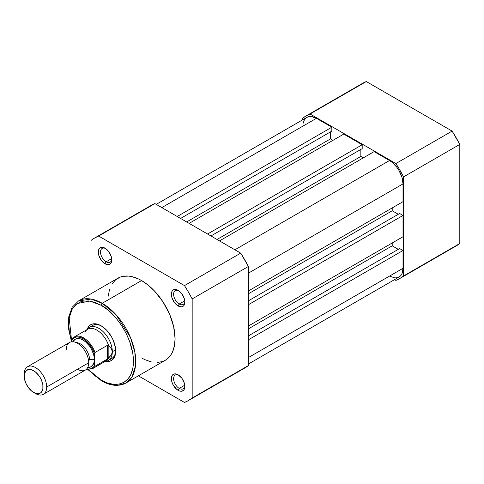 <?xml version="1.0" encoding="UTF-8"?>
<svg xmlns="http://www.w3.org/2000/svg" width="484" height="484" viewBox="0 0 484 484"><rect width="100%" height="100%" fill="white"/><g stroke="black" fill="none" stroke-linecap="round" stroke-linejoin="round"><path stroke-width="0.73" d="M399.887 278.457L456.109 245.999A93.823 54.172 -120 0 0 459.8 243.506L403.577 275.965A93.823 54.172 60 0 1 399.887 278.457A93.823 54.172 60 0 1 395.882 280.405L394.545 279.637L395.882 280.405L399.887 278.457L403.577 275.965L403.577 176.872L399.887 170.12L395.882 163.544L310.069 114L306.063 115.948L302.373 118.441L302.373 119.984L302.373 118.441A93.823 54.172 60 0 1 306.063 115.948A93.823 54.172 60 0 1 310.069 114L395.882 163.544L452.104 131.085L366.291 81.542L310.069 114L366.291 81.542L452.104 131.085L459.8 144.413L403.577 176.872L403.577 275.965L459.8 243.506L459.8 144.413L459.8 243.506L456.109 245.999L452.104 247.947M362.286 83.49L366.291 81.542A93.823 54.172 -120 0 0 362.286 83.49L306.063 115.948M403.577 176.872L459.8 144.413A93.823 54.172 -120 0 0 452.104 131.085L395.882 163.544A93.823 54.172 60 0 1 403.577 176.872M248.395 339.774L403.015 250.506L403.015 268.293L248.395 357.561L403.015 268.293L401.986 273.666L400.74 275.638L399.064 277.029A19.082 11.017 -120 0 0 403.015 268.293L403.015 250.506L399.639 248.558L248.395 335.878L399.639 248.558L403.015 250.506L248.395 339.774M316.427 118.326A19.082 11.017 -120 0 0 306.886 117.376L308.931 116.62L311.266 116.529L316.427 118.326L161.813 207.588L316.427 118.326L331.83 127.219L316.427 118.326M177.217 216.487L331.83 127.219L331.83 131.116L180.586 218.435L331.83 131.116L331.83 127.219L177.217 216.487M330.481 131.89L330.481 138.902L186.661 221.938L330.481 138.902L332.956 140.33L330.481 138.902L330.481 131.89M189.135 223.366L343.755 134.098L189.135 223.366M207.576 234.014L362.195 144.746L343.755 134.098L362.195 144.746L362.195 148.642L210.951 235.962L362.195 148.642L362.195 144.746L207.576 234.014M360.846 149.423L360.846 156.435L217.026 239.465L360.846 156.435L363.321 157.863L360.846 156.435L360.846 149.423M219.494 240.893L374.114 151.625L219.494 240.893M234.903 249.792L389.517 160.525L374.114 151.625L389.517 160.525L234.903 249.792M403.015 183.896A19.082 11.017 -120 0 0 389.517 160.525L392.155 162.34L397.019 167.476L399.064 170.592L401.986 177.338L403.015 183.896L403.015 201.683L248.395 290.951L403.015 201.683L403.015 183.896L248.395 273.164L403.015 183.896M392.215 207.914L392.215 210.77L248.395 293.806L392.215 210.77L398.29 214.279L392.215 210.77L392.215 207.914M248.395 300.818L399.639 213.498L248.395 300.818M248.395 304.714L403.015 215.447L399.639 213.498L403.015 215.447L403.015 236.743L248.395 326.01L403.015 236.743L403.015 215.447L248.395 304.714M248.395 328.866L392.215 245.83L392.215 242.974L392.215 245.83L248.395 328.866M398.29 249.339L392.215 245.83L398.29 249.339M248.395 364.016L399.058 277.029L397.019 277.786L394.684 277.883L389.517 276.086M303.196 123.226L303.958 120.746L305.21 118.768L306.886 117.376L156.223 204.363M105.609 248.534A7.95 4.592 -120 0 0 100.533 252.376A7.95 4.592 -120 0 0 106.147 261.802L105.022 263.75A9.541 5.512 60 0 1 98.276 252.061A9.541 5.512 60 0 1 105.022 248.165L108.773 251.644L111.26 256.574L111.768 259.854L111.26 262.54L109.795 264.222L108.773 264.597L106.341 264.361L103.709 262.836L101.277 260.271L98.79 255.34L98.276 252.061L98.79 249.375L99.414 248.389L100.255 247.693L102.445 247.27L105.022 248.165A9.541 5.512 60 0 1 111.768 259.854A9.541 5.512 60 0 1 105.022 263.75L106.147 261.802A7.95 4.592 60 0 1 100.956 254.796A7.95 4.592 60 0 1 102.172 248.425A7.95 4.592 60 0 1 105.609 248.534M178.705 375.136A7.95 4.592 -120 0 0 173.623 378.972A7.95 4.592 -120 0 0 179.237 388.398L178.118 390.346A9.541 5.512 60 0 1 171.366 378.663A9.541 5.512 60 0 1 178.118 374.767L181.863 378.24L184.35 383.171L184.864 386.45L184.35 389.136L183.726 390.122L181.863 391.199L179.431 390.957L176.799 389.439L173.345 385.312L171.881 381.936L171.366 378.663L171.881 375.977L172.504 374.991L174.367 373.914L175.535 373.866L178.118 374.767A9.541 5.512 60 0 1 184.864 386.45A9.541 5.512 60 0 1 178.118 390.346L179.237 388.398A7.95 4.592 60 0 1 174.046 381.392A7.95 4.592 60 0 1 175.262 375.021A7.95 4.592 60 0 1 178.705 375.136M178.705 290.733A7.95 4.592 -120 0 0 173.623 294.575A7.95 4.592 -120 0 0 179.237 304L178.118 305.948A9.541 5.512 60 0 1 171.366 294.26A9.541 5.512 60 0 1 178.118 290.364L181.863 293.842L184.35 298.773L184.864 302.052L184.35 304.738L183.726 305.725L181.863 306.802L179.431 306.56L176.799 305.035L174.367 302.47L171.881 297.539L171.366 294.26L171.881 291.574L172.504 290.588L173.345 289.892L175.535 289.468L178.118 290.364A9.541 5.512 60 0 1 184.864 302.052A9.541 5.512 60 0 1 178.118 305.948L179.237 304A7.95 4.592 60 0 1 174.046 296.994A7.95 4.592 60 0 1 175.262 290.624A7.95 4.592 60 0 1 178.705 290.733M92.674 325.454A19.082 11.017 60 0 1 101.664 326.095A19.082 11.017 -120 0 0 91.137 326.688M101.089 325.75L106.68 330.263L111.423 336.658L113.244 340.27L115.428 347.615L115.428 354.197L114.593 356.883L113.244 359.025L111.423 360.532L109.209 361.354L105.748 361.318A20.673 11.937 60 0 0 115.706 351.069A20.673 11.937 60 0 0 101.089 325.75L101.089 325.75A20.673 11.937 60 0 0 87.235 329.247L88.935 326.234L90.75 324.728L92.964 323.905L95.493 323.802L98.234 324.425L101.089 325.75M125.907 383.019L132.144 376.655L135.478 365.862L134.83 351.947L130.426 337.396L115.972 314.642L102.215 303.286A1.591 0.92 120 0 0 101.089 305.235C110.564 309.197 133.033 333.391 133.475 361.324C133.033 388.749 110.564 386.994 101.089 380.025A1.591 0.92 120 0 0 101.416 380.751A1.591 0.92 -60 0 1 101.089 380.025L107.406 382.953L113.48 384.332L119.082 384.108L123.989 382.293L128.018 378.954L131.007 374.211L132.852 368.264L133.475 361.324L132.852 353.671L129.651 341.492L126.124 333.361L121.635 325.581L116.354 318.46L107.406 309.597L101.089 305.235L94.767 302.306L88.693 300.927L83.097 301.145L80.544 301.859L76.055 304.454L72.527 308.514L70.095 313.88L68.861 320.354L68.704 323.929L69.327 331.588L71.626 341.147L69.188 317.758L72.207 309.04L77.301 303.516L89.824 301.066L101.089 305.235A1.591 0.92 -60 0 1 102.215 303.286A47.39 27.358 60 0 1 133.173 345.044A47.39 27.358 60 0 1 125.907 383.019A47.39 27.358 60 0 1 102.215 380.672A1.591 0.92 -60 0 1 101.416 380.751C107.079 384.012 112.5 385.548 117.672 385.355L125.907 383.019L165.262 360.296A47.39 27.358 -120 0 0 172.528 322.326A47.39 27.358 -120 0 0 141.57 280.563L102.215 303.286L141.57 280.563L148.11 285.082L154.396 290.914L162.83 301.617L169.43 313.844L173.635 326.537L175.081 338.606L174.434 345.782L172.528 351.941L171.124 354.56L167.47 358.759L165.262 360.296L162.83 361.439L157.367 362.504M111.689 258.601L106.147 261.802L111.689 258.601M184.779 300.8L179.237 304L184.779 300.8M184.779 385.197L179.237 388.398L184.779 385.197M188.482 400.51L244.704 368.052A93.823 54.172 -120 0 0 248.395 365.559L192.172 398.017L248.395 365.559L248.395 266.466L192.172 298.924L192.172 398.017A93.823 54.172 60 0 1 188.482 400.51A93.823 54.172 60 0 1 184.477 402.458L138.357 375.832L184.477 402.458L188.482 400.51L192.172 398.017L192.172 298.924L188.482 292.173L184.477 285.596L98.663 236.053L94.658 238.001L90.968 240.494L90.968 293.752L90.968 240.494A93.823 54.172 60 0 1 94.658 238.001A93.823 54.172 60 0 1 98.663 236.053L184.477 285.596L240.699 253.138L248.395 266.466L248.395 365.559L244.704 368.052L240.699 370M151.298 361.899L144.855 359.66L141.57 357.948M108.222 296.208L109.505 289.511M112.016 283.957L115.664 279.752L120.31 277.072L122.954 276.334L128.744 276.104L131.842 276.612L138.285 278.851L141.57 280.563A47.39 27.358 -120 0 0 117.872 278.215L78.517 300.939A47.39 27.358 60 0 1 102.215 303.286L91.04 299.051L78.517 300.939L72.122 307.316L68.734 316.905L68.553 328.757L71.511 341.813M154.886 203.595L240.699 253.138L154.886 203.595L98.663 236.053L154.886 203.595A93.823 54.172 -120 0 0 150.881 205.543L154.886 203.595M109.916 359.219A19.082 11.017 -120 0 0 115.694 350.398A19.082 11.017 60 0 1 111.756 358.505M88.161 369.455L94.767 375.657L101.089 380.025L88.161 369.455M184.84 385.76A7.95 4.592 60 0 1 183.218 388.791A7.95 4.592 60 0 1 179.237 388.398A7.95 4.592 -120 0 0 184.84 385.76M184.84 301.357A7.95 4.592 60 0 1 183.218 304.394A7.95 4.592 60 0 1 179.237 304A7.95 4.592 -120 0 0 184.84 301.357M111.743 259.158A7.95 4.592 60 0 1 110.122 262.195A7.95 4.592 60 0 1 106.147 261.802A7.95 4.592 -120 0 0 111.743 259.158M240.699 253.138L184.477 285.596A93.823 54.172 60 0 1 192.172 298.924L248.395 266.466A93.823 54.172 -120 0 0 240.699 253.138M77.476 369.25A15.905 9.184 -120 0 0 88.717 362.752A15.905 9.184 -120 0 0 77.476 343.277A15.905 9.184 -120 0 0 66.229 349.769M76.121 342.587A13.201 7.623 60 0 1 89.619 360.029A4.277 2.468 180 0 1 94.344 359.509A15.905 9.184 60 0 1 87.725 367.519M33.62 392.457L35.447 393.51A15.905 9.184 -120 0 0 46.688 387.019L43.04 387.019A13.322 7.69 60 0 1 33.62 392.457A13.322 7.69 60 0 1 24.2 376.147L24.381 374.126L25.785 371.016L28.387 369.516L31.781 369.855L35.459 371.978L38.853 375.56L40.281 377.738L42.32 382.445L42.858 384.792L42.858 389.039L41.449 392.143L40.281 393.117L37.226 393.71L35.459 393.31L31.781 391.187L28.387 387.605L25.785 383.104L24.381 378.373L24.2 374.035L24.2 376.147A13.322 7.69 60 0 1 33.62 370.708A13.322 7.69 60 0 1 43.04 387.019L46.688 387.019L88.717 362.752A15.905 9.184 -120 0 0 81.778 346.75A15.905 9.184 -120 0 0 69.521 342.49L27.491 366.757A15.905 9.184 60 0 1 39.748 371.016A15.905 9.184 60 0 1 46.688 387.019A15.905 9.184 -120 0 0 35.447 367.544A15.905 9.184 -120 0 0 24.2 374.035A15.905 9.184 60 0 1 27.491 366.757M86.969 329.664A19.082 11.017 60 0 1 89.298 327.402A19.082 11.017 60 0 1 104.006 332.514A19.082 11.017 60 0 1 112.33 351.717L115.664 349.793L112.33 351.717L111.405 354.911L107.388 359.134L95.015 366.273L94.568 365.323L93.733 366.703L91.403 368.572L88.378 369.123L86.678 368.893M94.652 353.175L94.568 353.955A17.654 10.194 60 0 0 83.097 338.606A17.654 10.194 60 0 0 71.626 340.712L71.626 341.795L71.626 340.712L73.526 338.237L76.23 337.015L77.815 336.906L83.097 338.606L88.378 343.005L92.668 349.291L94.568 353.955L94.568 365.323L94.568 353.955L95.015 352.479L107.388 345.34L107.388 359.134L107.388 345.34L108.174 345.274L108.174 358.553L108.174 345.274L111.405 348.607L112.33 351.717A19.082 11.017 -120 0 0 102.705 331.231A19.082 11.017 -120 0 0 87.562 328.86L86.799 329.761M87.398 367.495L91.046 366.787L93.485 363.986L94.126 361.917L94.126 356.853L93.485 354.046L91.046 348.426L89.346 345.824L85.293 341.547L80.901 339.012L78.795 338.534L75.147 339.242L72.709 342.049M85.009 331.897L85.051 332.193A18.289 10.557 60 0 1 86.067 330.62A18.289 10.557 60 0 1 97.943 330.79A18.289 10.557 60 0 1 108.706 345.848A18.289 10.557 -120 0 0 87.737 329.223L74.403 336.918A18.289 10.557 60 0 1 95.015 352.479L107.388 345.34L108.174 345.274L111.405 348.607L112.33 351.717L111.405 354.911L108.706 357.924A18.289 10.557 60 0 1 103.975 361.639M71.705 339.968L71.934 339.381L71.705 339.968M95.015 352.479A18.289 10.557 -120 0 0 74.784 336.719A18.289 10.557 -120 0 0 72.074 339.236A18.289 10.557 60 0 1 74.403 336.918L71.898 339.435M105.088 361.439L106.25 361.227A19.082 11.017 -120 0 0 112.33 351.717A19.082 11.017 60 0 1 108.38 360.453A19.082 11.017 60 0 1 105.258 361.336M108.174 358.553L95.015 366.273A18.289 10.557 60 0 1 92.692 368.596L106.02 360.895A18.289 10.557 -120 0 0 108.706 357.924L108.174 358.553M92.311 368.796A18.289 10.557 -120 0 0 95.015 366.273L94.568 365.323A17.654 10.194 60 0 1 86.787 368.917M72.074 339.236L71.826 339.568M72.848 341.758A15.905 9.184 60 0 1 85.462 341.686A15.905 9.184 60 0 1 94.344 359.509A4.277 2.468 0 0 0 89.619 360.029A13.201 7.623 -120 0 0 77.863 342.835M43.397 394.297L85.426 370.036A15.905 9.184 -120 0 0 88.717 362.752L46.688 387.019A15.905 9.184 60 0 1 43.397 394.297A15.905 9.184 60 0 1 34.491 392.917M94.586 353.592L94.64 353.211L94.586 353.592M87.658 369.383L101.416 380.751M94.658 238.001L150.881 205.543M89.298 327.402L95.523 323.808M108.38 360.453L114.605 356.859M86.569 369.147L87.543 369.365L92.692 368.596"/></g></svg>
